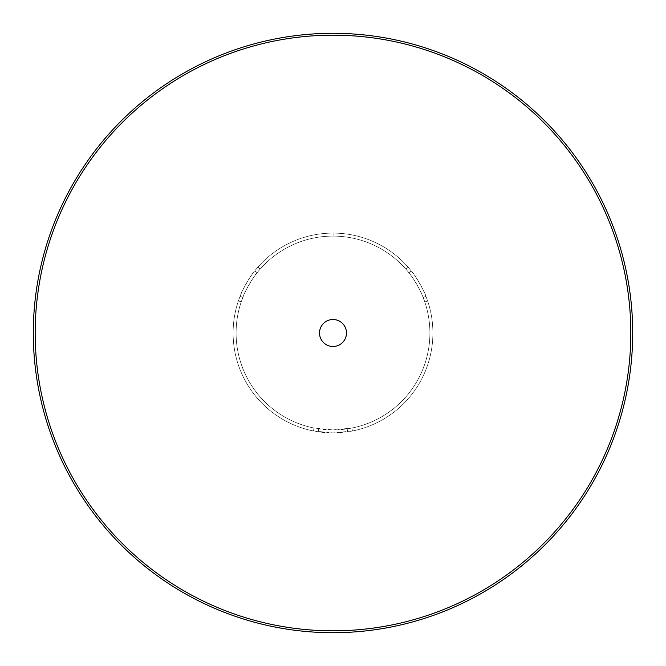 <?xml version="1.0" encoding="UTF-8"?>
<svg xmlns="http://www.w3.org/2000/svg" width="666" height="666" viewBox="0 0 666 666"><rect width="100%" height="100%" fill="white"/><g stroke="black" fill="none" stroke-linecap="round" stroke-linejoin="round"><path stroke-width="0.5" stroke-dasharray="3.33 2.5" d="M408.15 267.174L411.288 270.945C413.802 272.744 425.649 293.298 425.949 296.378L427.63 300.99A99.9 99.9 0 0 1 352.464 430.985L333 432.9L313.436 430.969A99.9 99.9 0 0 1 238.403 300.899L240.093 296.287C240.384 293.215 252.248 272.669 254.77 270.871L257.917 267.099A99.9 99.9 0 0 1 333 233.1A99.9 99.9 0 0 0 233.1 333A99.9 99.9 0 0 0 333 432.9A99.9 99.9 0 0 0 432.9 333.05A99.9 99.9 0 0 0 333.1 233.1L333.1 236.097A96.903 96.903 0 0 1 405.894 269.147L408.941 272.81C411.372 274.55 422.877 294.489 423.16 297.477L424.791 301.948A96.903 96.903 0 0 1 351.881 428.047L333 429.903A96.903 96.903 0 0 0 429.903 333.05A96.903 96.903 0 0 0 333.1 236.097L333.1 233.1A99.9 99.9 0 0 1 408.15 267.174L405.894 269.147M313.436 430.969L314.027 428.03A96.903 96.903 0 0 1 241.234 301.856L242.882 297.386C243.165 294.414 254.67 274.475 257.118 272.735L260.173 269.081A96.903 96.903 0 0 1 333 236.097A96.903 96.903 0 0 0 236.097 333A96.903 96.903 0 0 0 333 429.903L314.027 428.03M238.403 300.899L241.234 301.856M240.093 296.287L242.882 297.386M254.77 270.871L257.118 272.735M257.917 267.099L260.173 269.081M333 233.1L333 236.097L333 233.1M411.288 270.945L408.941 272.81M425.949 296.378L423.16 297.477M427.63 300.99L424.791 301.948M352.464 430.985L351.881 428.047M347.627 431.826L347.186 428.862M318.273 431.809L318.714 428.846M333 319.514A13.486 13.486 0 0 0 319.514 333A13.486 13.486 0 0 0 333 346.486A13.486 13.486 0 0 0 346.486 333A13.486 13.486 0 0 0 333 319.514"/><path stroke-width="1" d="M319.514 333A13.486 13.486 0 0 1 333 319.514A13.486 13.486 0 0 1 346.486 333A13.486 13.486 0 0 1 333 346.486A13.486 13.486 0 0 1 319.514 333M630.819 333A297.819 297.819 0 0 1 333 630.819A297.819 297.819 0 0 1 35.181 333A297.819 297.819 0 0 1 333 35.181A297.819 297.819 0 0 1 630.819 333M632.7 333A299.7 299.7 0 0 1 333 632.7A299.7 299.7 0 0 1 33.3 333A299.7 299.7 0 0 1 333 33.3A299.7 299.7 0 0 1 632.7 333"/></g></svg>
